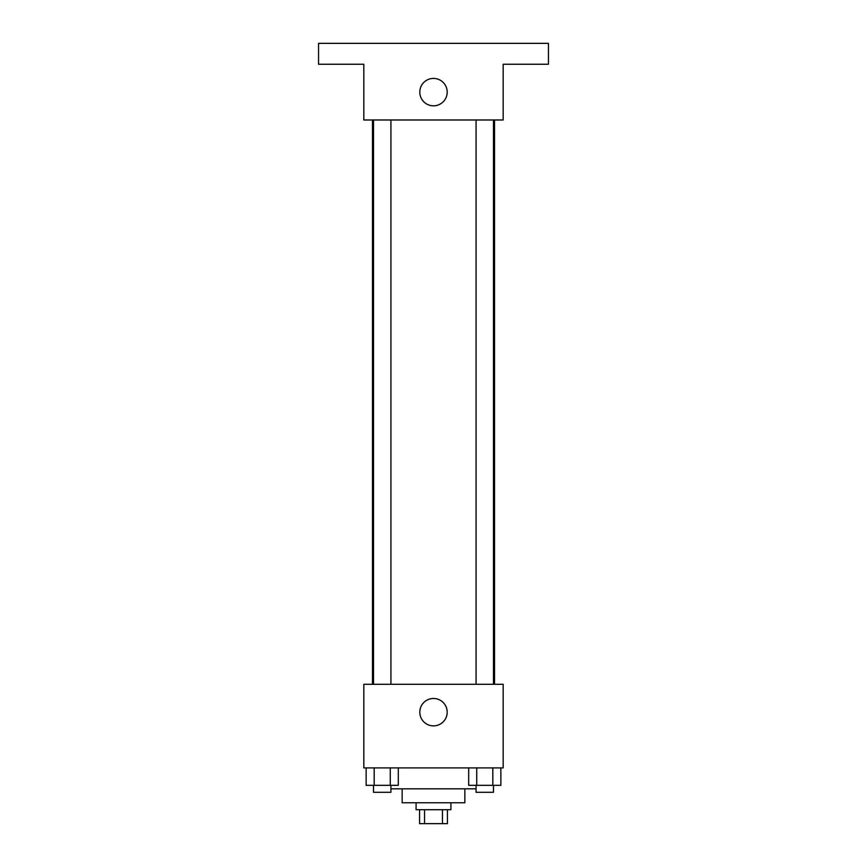 <?xml version="1.0" encoding="UTF-8"?>
<svg xmlns="http://www.w3.org/2000/svg" width="867" height="867" viewBox="0 0 867 867"><rect width="100%" height="100%" fill="white"/><g stroke="black" fill="none" stroke-linecap="round" stroke-linejoin="round"><path stroke-width="1.3" d="M442.441 809.713L442.441 823.65L419.563 823.65L419.563 809.713M442.441 823.65L447.437 823.65L447.437 809.713M450.916 802.744L450.916 809.713L416.084 809.713L416.084 802.744M424.559 809.713L424.559 823.65M464.853 788.818L464.853 802.744L402.147 802.744L402.147 788.818M476.07 788.818L390.93 788.818M503.174 767.913L363.826 767.913L363.826 684.312L503.174 684.312L503.174 767.913M447.199 712.175A13.699 13.699 0 0 1 426.651 724.043A13.699 13.699 0 0 1 426.651 700.319A13.699 13.699 0 0 1 447.199 712.175M494.526 119.982L494.526 684.312M476.07 684.312L476.07 119.982M390.93 119.982L390.93 684.312M503.174 119.982L363.826 119.982L363.826 64.256L318.547 64.256L318.547 43.35L548.453 43.35L548.453 64.256L503.174 64.256L503.174 119.982M447.199 92.119A13.699 13.699 0 0 1 426.651 103.986A13.699 13.699 0 0 1 426.651 80.252A13.699 13.699 0 0 1 447.199 92.119M500.866 767.913L500.866 785.329L468.689 785.329L468.689 767.913M492.824 767.913L492.824 785.329M476.731 767.913L476.731 785.329M493.486 785.329L493.486 792.297L476.07 792.297L476.07 785.329M398.311 767.913L398.311 785.329L366.134 785.329L366.134 767.913M390.269 767.913L390.269 785.329M374.176 767.913L374.176 785.329M390.93 785.329L390.93 792.297L373.514 792.297L373.514 785.329M372.474 119.982L372.474 684.312M493.486 684.312L493.486 119.982M373.514 119.982L373.514 684.312"/></g></svg>
